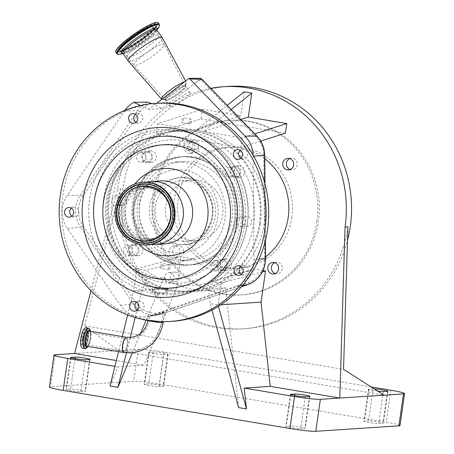<?xml version="1.0" encoding="UTF-8"?>
<svg xmlns="http://www.w3.org/2000/svg" width="454" height="454" viewBox="0 0 454 454"><rect width="100%" height="100%" fill="white"/><g stroke="black" fill="none" stroke-linecap="round" stroke-linejoin="round"><path stroke-width="0.34" stroke-dasharray="2.27 1.7" d="M150.325 316.018L158.35 314.463C162.186 313.129 163.69 312.488 162.861 312.534L149.996 316.086L153.27 315.638M83.695 344.291A6.277 1.975 -80.5 0 1 82.719 338.236A6.277 1.975 -80.5 0 1 85.778 331.914A6.277 1.975 -80.5 0 1 86.754 337.969A6.277 1.975 -80.5 0 1 83.695 344.291L124.055 351.073A6.277 1.975 -80.5 0 1 123.074 345.017A6.277 1.975 -80.5 0 1 125.985 338.69A6.277 1.975 -80.5 0 1 126.133 338.695A6.277 1.975 -80.5 0 1 127.109 344.751A6.277 1.975 -80.5 0 1 124.203 351.078A6.277 1.975 -80.5 0 1 124.055 351.073L131.371 351.441C148.095 349.137 158.23 339.433 161.772 322.323A6.277 0.443 -171.8 0 1 161.437 322.419A6.277 0.443 -171.8 0 1 154.508 321.721A6.277 0.443 -171.8 0 1 149.355 320.535A6.277 0.443 -171.8 0 1 149.689 320.445A6.277 0.443 -171.8 0 1 156.619 321.143A6.277 0.443 -171.8 0 1 161.772 322.323L163.185 312.545L162.861 312.534M87.003 337.952A7.048 2.213 -80.5 0 1 83.093 344.773A7.048 2.213 -80.5 0 1 82.469 338.253A7.048 2.213 -80.5 0 1 85.363 331.255A7.048 2.213 -80.5 0 1 87.003 337.952M87.003 337.821A8.825 2.775 -80.5 0 1 82.707 346.708A8.825 2.775 -80.5 0 1 81.328 338.19A8.825 2.775 -80.5 0 1 85.63 329.303A8.825 2.775 -80.5 0 1 87.003 337.821M85.874 327.867A10.283 3.235 -80.5 0 1 87.474 337.787A10.283 3.235 -80.5 0 1 82.463 348.144M164.331 312.029L153.957 315.11L148.503 316.2L153.895 315.547L158.809 314.395C163.508 312.761 165.352 311.972 164.331 312.029L164.728 312.04L163.338 321.682M253.122 155.217A28.233 26.729 86.3 0 1 253.15 156.187L254.036 259.472A28.233 26.729 86.3 0 1 235.722 286.383L150.416 315.626A28.233 26.729 86.3 0 1 145.887 316.727A28.233 26.729 86.3 0 1 120.435 305.304L67.408 228.561A28.233 26.729 86.3 0 1 67.186 195.492L124.561 110.872A28.233 26.729 86.3 0 1 124.895 110.384M150.666 103.041A25.316 23.966 -93.7 0 0 140.218 111.707L82.844 196.321A25.316 23.966 -93.7 0 0 83.042 225.978L136.069 302.716A25.316 23.966 -93.7 0 0 162.952 311.972L248.259 282.728A25.316 23.966 -93.7 0 0 264.676 258.598L263.791 155.319A25.316 23.966 -93.7 0 0 259.126 140.507A25.316 23.966 -93.7 0 0 256.538 137.352L201.769 80.659A2.134 2.02 -93.7 0 0 199.266 80.375A185.175 175.295 86.3 0 1 195.345 82.934L198.994 80.069A3.184 0.55 145.3 0 0 200.458 78.4M151.965 103.648L162.186 108.455L195.345 82.934M253.673 223.975A80.148 75.875 -93.7 0 0 173.405 131.388A80.148 75.875 -93.7 0 0 103.614 198.761A80.148 75.875 -93.7 0 0 183.881 291.343A80.148 75.875 -93.7 0 0 253.673 223.975M259.529 223.589A80.148 75.875 -93.7 0 0 179.262 131.007A80.148 75.875 -93.7 0 0 109.471 198.375A80.148 75.875 -93.7 0 0 189.738 290.957A80.148 75.875 -93.7 0 0 259.529 223.589M140.598 105.487L148.781 109.335L156.641 103.279A109.295 103.461 -93.7 0 0 141.222 105.782A109.295 103.461 -93.7 0 0 123.982 111.724A109.295 103.461 -93.7 0 0 67.016 245.915A109.295 103.461 -93.7 0 0 172.378 321.301M162.186 108.455L148.781 109.335M171.629 93.49A12.547 2.168 -34.7 0 1 186.009 86.135A12.547 2.168 -34.7 0 1 179.699 92.962A12.547 2.168 -34.7 0 1 165.398 100.43A12.547 2.168 -34.7 0 1 171.629 93.49M179.199 92.151A12.735 2.196 145.3 0 0 185.624 85.596A12.735 2.196 145.3 0 0 185.601 85.227A12.735 2.196 145.3 0 0 171.01 92.69A12.735 2.196 145.3 0 0 164.689 99.732A12.735 2.196 145.3 0 0 165.023 99.88A12.735 2.196 145.3 0 0 179.199 92.151M161.783 99.324A14.976 2.588 145.3 0 0 161.987 99.381A14.976 2.588 145.3 0 0 178.66 90.289A14.976 2.588 145.3 0 0 186.219 82.571A14.976 2.588 145.3 0 0 186.18 82.112A14.976 2.588 145.3 0 0 184.307 81.987M128.295 61.142A20.646 3.564 145.3 0 0 151.852 48.89A20.646 3.564 145.3 0 0 162.214 37.62M199.266 80.375A4.046 1.141 56.1 0 0 198.994 80.069M158.094 103.183A109.295 103.461 -93.7 0 0 156.63 103.291M136.041 122.296A4.858 4.597 -93.7 0 0 142.749 116.638A4.858 4.597 -93.7 0 0 135.519 114.312M71.976 216.149A4.858 4.597 -93.7 0 0 78.917 211.836A4.858 4.597 -93.7 0 0 71.454 208.165M137.153 310.122A4.858 4.597 -93.7 0 0 143.878 307.466A4.858 4.597 -93.7 0 0 136.631 302.137M241.5 274.352A4.858 4.597 -93.7 0 0 248.27 271.549A4.858 4.597 -93.7 0 0 240.978 266.367M240.813 158.264A4.858 4.597 -93.7 0 0 247.475 152.465A4.858 4.597 -93.7 0 0 240.291 150.285M115.781 52.272A25.867 4.466 145.3 0 0 145.354 36.984A25.867 4.466 145.3 0 0 158.287 22.791M146.585 182.253A31.576 29.89 -93.7 0 0 125.145 222.738A31.576 29.89 -93.7 0 0 150.654 244.411M172.526 205.339A25.787 24.408 -93.7 0 0 147.669 187.553A25.787 24.408 -93.7 0 0 126.184 221.229A25.787 24.408 -93.7 0 0 151.04 239.014A25.787 24.408 -93.7 0 0 172.526 205.339M143.351 182.281A31.332 29.658 -93.7 0 0 117.24 223.198A31.332 29.658 -93.7 0 0 147.448 244.808M143.163 37.126A19.068 3.292 145.3 0 0 152.697 26.661A19.068 3.292 145.3 0 0 130.9 37.932A19.068 3.292 145.3 0 0 121.366 48.396A19.068 3.292 145.3 0 0 143.163 37.126M136.819 46.461A19.068 3.292 145.3 0 0 127.273 56.915A19.068 3.292 145.3 0 0 127.279 56.92A19.068 3.292 145.3 0 0 149.077 45.655A19.068 3.292 145.3 0 0 158.616 35.191A19.068 3.292 145.3 0 0 158.611 35.185A19.068 3.292 145.3 0 0 136.819 46.461M143.135 55.189A18.291 3.161 145.3 0 0 134.032 65.285A18.291 3.161 145.3 0 0 134.043 65.302A18.291 3.161 145.3 0 0 154.899 54.423A18.291 3.161 145.3 0 0 164.093 44.458A18.291 3.161 145.3 0 0 164.081 44.441A18.291 3.161 145.3 0 0 143.135 55.189M166.402 100.351A12.144 2.1 -34.7 0 1 165.71 100.181A12.144 2.1 -34.7 0 1 165.682 100.147A12.144 2.1 -34.7 0 1 171.754 93.479A12.144 2.1 -34.7 0 1 184.92 86.095A12.144 2.1 -34.7 0 1 185.641 86.305A12.144 2.1 -34.7 0 1 185.663 86.345A12.144 2.1 -34.7 0 1 179.568 92.968A12.144 2.1 -34.7 0 1 166.402 100.351M170.948 106.906A12.144 2.1 -34.7 0 1 170.227 106.701A12.144 2.1 -34.7 0 1 177.633 99.034A12.144 2.1 -34.7 0 1 189.466 92.65A12.144 2.1 -34.7 0 1 190.186 92.86A12.144 2.1 -34.7 0 1 182.78 100.521A12.144 2.1 -34.7 0 1 170.948 106.906M260.29 223.72A80.96 76.641 -93.7 0 0 179.211 130.196A80.96 76.641 -93.7 0 0 108.716 198.25A80.96 76.641 -93.7 0 0 189.795 291.769A80.96 76.641 -93.7 0 0 260.29 223.72M262.48 271.798L221.268 283.001L221.098 284.181A80.96 76.641 -93.7 0 0 264.194 223.459A80.96 76.641 -93.7 0 0 234.599 146.483A80.96 76.641 -93.7 0 0 199.925 130.797A80.96 76.641 -93.7 0 0 183.115 129.94A80.96 76.641 -93.7 0 0 162.475 134.367A80.96 76.641 -93.7 0 0 112.62 197.995A80.96 76.641 -93.7 0 0 136.592 269.988L133.601 290.753L141.455 292.075L135.156 317.55M231.313 265.692A5.783 5.476 -93.7 0 0 225.519 259.013A5.783 5.476 -93.7 0 0 220.485 263.876A5.783 5.476 -93.7 0 0 226.279 270.556A5.783 5.476 -93.7 0 0 231.313 265.692M239.184 219.259A54.242 51.347 -93.7 0 0 184.863 156.602A54.242 51.347 -93.7 0 0 137.63 202.195A54.242 51.347 -93.7 0 0 191.951 264.852A54.242 51.347 -93.7 0 0 239.184 219.259M142.891 250.835A5.783 5.476 -93.7 0 0 137.097 244.156A5.783 5.476 -93.7 0 0 132.063 249.019A5.783 5.476 -93.7 0 0 137.851 255.698A5.783 5.476 -93.7 0 0 142.891 250.835M221.268 283.001L211.882 281.423A74.768 70.779 86.3 0 1 207.699 282.791A74.768 70.779 86.3 0 1 146.148 270.38L136.762 268.802L136.592 269.988A80.96 76.641 -93.7 0 0 147.113 278.603L141.455 292.075M156.284 133.323L157.674 123.698L202.291 109.346L200.906 118.971L156.284 133.323L240.79 147.522L242.175 137.897L254.739 133.856M244.751 172.435A5.783 5.476 -93.7 0 0 238.957 165.755A5.783 5.476 -93.7 0 0 233.923 170.619A5.783 5.476 -93.7 0 0 239.718 177.298A5.783 5.476 -93.7 0 0 244.751 172.435M156.329 157.578A5.783 5.476 -93.7 0 0 150.535 150.898A5.783 5.476 -93.7 0 0 145.501 155.762A5.783 5.476 -93.7 0 0 151.296 162.441A5.783 5.476 -93.7 0 0 156.329 157.578M128.159 249.274A5.783 5.476 -93.7 0 0 133.947 255.954A5.783 5.476 -93.7 0 0 138.986 251.096A5.783 5.476 -93.7 0 0 133.192 244.411A5.783 5.476 -93.7 0 0 128.159 249.274M216.581 264.132A5.783 5.476 -93.7 0 0 222.369 270.811A5.783 5.476 -93.7 0 0 227.409 265.953A5.783 5.476 -93.7 0 0 221.614 259.268A5.783 5.476 -93.7 0 0 216.581 264.132M141.597 156.017A5.783 5.476 -93.7 0 0 147.385 162.697A5.783 5.476 -93.7 0 0 152.425 157.833A5.783 5.476 -93.7 0 0 146.631 151.154A5.783 5.476 -93.7 0 0 141.597 156.017M230.019 170.874A5.783 5.476 -93.7 0 0 235.813 177.554A5.783 5.476 -93.7 0 0 240.847 172.69A5.783 5.476 -93.7 0 0 235.053 166.011A5.783 5.476 -93.7 0 0 230.019 170.874M133.726 202.45A54.242 51.347 -93.7 0 0 188.047 265.108A54.242 51.347 -93.7 0 0 235.28 219.515A54.242 51.347 -93.7 0 0 180.959 156.857A54.242 51.347 -93.7 0 0 133.726 202.45M235.24 219.509A54.202 51.308 -93.7 0 0 180.959 156.897A54.202 51.308 -93.7 0 0 133.76 202.456A54.202 51.308 -93.7 0 0 188.047 265.068A54.202 51.308 -93.7 0 0 235.24 219.509M236.545 219.424A54.202 51.308 -93.7 0 0 182.258 156.812A54.202 51.308 -93.7 0 0 135.065 202.371A54.202 51.308 -93.7 0 0 189.346 264.983A54.202 51.308 -93.7 0 0 236.545 219.424M232.034 218.663A49.384 46.751 -93.7 0 0 182.576 161.618A49.384 46.751 -93.7 0 0 139.571 203.131A49.384 46.751 -93.7 0 0 189.029 260.176A49.384 46.751 -93.7 0 0 232.034 218.663M224.872 219.134A49.384 46.751 86.3 0 1 181.872 260.647A49.384 46.751 86.3 0 1 132.415 203.596A49.384 46.751 86.3 0 1 175.414 162.089A49.384 46.751 86.3 0 1 224.872 219.134M158.23 230.746A33.596 31.803 86.3 0 1 154.984 196.696A33.596 31.803 86.3 0 1 181.657 177.503A33.596 31.803 86.3 0 1 209.47 191.304A33.596 31.803 86.3 0 1 212.722 225.354A33.596 31.803 86.3 0 1 186.049 244.553A33.596 31.803 86.3 0 1 158.23 230.746M160.699 228.844A30.361 28.738 86.3 0 1 157.765 198.075A30.361 28.738 86.3 0 1 181.867 180.732A30.361 28.738 86.3 0 1 207.001 193.205A30.361 28.738 86.3 0 1 209.935 223.975A30.361 28.738 86.3 0 1 185.834 241.318A30.361 28.738 86.3 0 1 160.699 228.844M171.113 228.163A30.361 28.738 86.3 0 1 168.179 197.394A30.361 28.738 86.3 0 1 192.28 180.051A30.361 28.738 86.3 0 1 217.415 192.524A30.361 28.738 86.3 0 1 220.349 223.294A30.361 28.738 86.3 0 1 196.247 240.637A30.361 28.738 86.3 0 1 171.113 228.163M239.139 168.933A4.858 4.597 86.3 0 1 235.751 176.629A4.858 4.597 86.3 0 1 231.256 169.711A4.858 4.597 86.3 0 1 239.139 168.933M225.871 175.017A4.858 4.597 86.3 0 1 229.259 167.316A4.858 4.597 86.3 0 1 233.748 174.24A4.858 4.597 86.3 0 1 225.871 175.017M144.281 152.992A4.858 4.597 86.3 0 1 151.33 155.285A4.858 4.597 86.3 0 1 147.329 161.772A4.858 4.597 86.3 0 1 144.281 152.992M143.878 161.238A4.858 4.597 86.3 0 1 136.836 158.951A4.858 4.597 86.3 0 1 140.836 152.459A4.858 4.597 86.3 0 1 143.878 161.238M224.719 268.972A4.858 4.597 86.3 0 1 217.676 266.68A4.858 4.597 86.3 0 1 221.677 260.193A4.858 4.597 86.3 0 1 224.719 268.972M213.408 261.493A4.858 4.597 86.3 0 1 220.457 263.785A4.858 4.597 86.3 0 1 216.456 270.272A4.858 4.597 86.3 0 1 213.408 261.493M129.867 253.037A4.858 4.597 86.3 0 1 133.255 245.336A4.858 4.597 86.3 0 1 137.744 252.254A4.858 4.597 86.3 0 1 129.867 253.037M131.416 247.714A4.858 4.597 86.3 0 1 128.028 255.415A4.858 4.597 86.3 0 1 123.539 248.497A4.858 4.597 86.3 0 1 131.416 247.714M160.847 266.016A2.571 0.806 -80.5 0 1 162.095 263.428A2.571 0.806 -80.5 0 1 162.498 265.908A2.571 0.806 -80.5 0 1 161.244 268.496A2.571 0.806 -80.5 0 1 160.847 266.016M136.762 268.802L181.05 256.765L176.555 287.938L133.601 290.753L127.614 314.968M170.08 267.185A2.571 0.806 -80.5 0 1 168.826 269.772A2.571 0.806 -80.5 0 1 168.423 267.293A2.571 0.806 -80.5 0 1 169.677 264.699A2.571 0.806 -80.5 0 1 170.08 267.185M238.617 407.601L225.57 287.836A80.96 76.641 86.3 0 1 210.622 290.401A80.96 76.641 86.3 0 1 164.036 277.496L147.113 278.603M225.57 287.836L208.653 288.943A80.96 76.641 -93.7 0 0 221.098 284.181L218.102 304.952L220.916 304.77M260.738 141.103L240.79 147.522M200.906 118.971L285.407 133.17M263.087 270.55L253.911 269.006A65.427 61.937 86.3 0 1 248.242 270.976A65.427 61.937 86.3 0 1 192.689 258.723L146.148 270.38M211.882 281.423L253.911 269.006M192.689 258.723L181.05 256.765M157.674 123.698L242.175 137.897M130.23 337.481L126.428 352.843M164.036 277.496L146.114 320.155M140.49 333.542L132.398 352.82M110.05 385.996L118.08 366.883L144.117 365.175L116.355 360.51M114.913 366.35L118.08 366.883M212.007 310.071L210.247 303.635L218.102 304.952L218.482 306.342M208.653 288.943L210.247 303.635M210.747 88.32A121.439 114.958 -93.7 0 0 117.682 188.813L90.987 290.719M176.555 287.938L144.117 365.175M264.744 158.741A60.717 57.476 -93.7 0 0 227.397 147.323A60.717 57.476 -93.7 0 0 174.523 198.364A60.717 57.476 -93.7 0 0 235.331 268.501A60.717 57.476 -93.7 0 0 265.584 256.947M169.109 250.756A5.783 5.476 -93.7 0 0 174.898 257.435A5.783 5.476 -93.7 0 0 179.937 252.572A5.783 5.476 -93.7 0 0 174.143 245.892A5.783 5.476 -93.7 0 0 169.109 250.756M184.108 146.67A5.783 5.476 -93.7 0 0 189.897 153.35A5.783 5.476 -93.7 0 0 194.936 148.492A5.783 5.476 -93.7 0 0 189.142 141.813A5.783 5.476 -93.7 0 0 184.108 146.67M244.212 91.827L240.756 115.804L196.134 130.156L227.221 105.373M202.291 109.346L240.756 115.804M198.58 148.254A5.783 5.476 86.3 0 1 193.54 153.112A5.783 5.476 86.3 0 1 187.752 146.432A5.783 5.476 86.3 0 1 192.785 141.574A5.783 5.476 86.3 0 1 198.58 148.254M289.669 158.605A5.783 5.476 86.3 0 1 291.474 158.151A5.783 5.476 86.3 0 1 297.262 164.836A5.783 5.476 86.3 0 1 292.228 169.694A5.783 5.476 86.3 0 1 290.384 169.484M183.581 252.333A5.783 5.476 86.3 0 1 178.541 257.197A5.783 5.476 86.3 0 1 172.753 250.517A5.783 5.476 86.3 0 1 177.786 245.654A5.783 5.476 86.3 0 1 183.581 252.333M291.848 217.228A60.717 57.476 86.3 0 1 238.974 268.263A60.717 57.476 86.3 0 1 178.167 198.126A60.717 57.476 86.3 0 1 231.041 147.085A60.717 57.476 86.3 0 1 291.848 217.228M274.67 262.684A5.783 5.476 86.3 0 1 276.475 262.236A5.783 5.476 86.3 0 1 282.263 268.916A5.783 5.476 86.3 0 1 277.229 273.779A5.783 5.476 86.3 0 1 275.385 273.569M228.634 86.396A121.439 114.958 -93.7 0 0 122.886 188.472A121.439 114.958 -93.7 0 0 244.507 328.747A121.439 114.958 -93.7 0 0 347.492 240.404M347.906 226.83A121.439 114.958 86.3 0 1 242.164 328.9A121.439 114.958 86.3 0 1 120.548 188.626L117.682 188.813M122.274 336.567L118.551 351.623M181.844 120.299A2.571 0.806 -80.5 0 1 183.098 117.711A2.571 0.806 -80.5 0 1 183.495 120.191A2.571 0.806 -80.5 0 1 182.241 122.784A2.571 0.806 -80.5 0 1 181.844 120.299M191.077 121.468A2.571 0.806 -80.5 0 1 189.823 124.055A2.571 0.806 -80.5 0 1 189.42 121.576A2.571 0.806 -80.5 0 1 190.674 118.988A2.571 0.806 -80.5 0 1 191.077 121.468M240.858 119.487L203.715 131.433L231.217 109.505M399.98 425.557A20.561 1.447 8.2 0 0 386.235 422.192L159.479 384.09A20.561 1.447 8.2 0 0 133.618 381.286L50.519 386.729A20.561 1.447 8.2 0 0 49.412 387.035M368.523 420.852L364.358 421.125A7.69 0.539 8.2 0 0 363.943 421.238A7.69 0.539 8.2 0 0 370.265 422.691A7.69 0.539 8.2 0 0 378.755 423.548L382.921 423.276A7.69 0.539 8.2 0 0 383.335 423.162A7.69 0.539 8.2 0 0 377.013 421.709A7.69 0.539 8.2 0 0 368.523 420.852L373.131 388.879L368.966 389.152A7.69 0.539 8.2 0 0 368.552 389.265A7.69 0.539 8.2 0 0 377.722 391.121M80.869 391.734L85.034 391.462A7.69 0.539 8.2 0 0 85.448 391.348A7.69 0.539 8.2 0 0 79.127 389.895A7.69 0.539 8.2 0 0 70.637 389.044L66.471 389.316A7.69 0.539 8.2 0 0 66.057 389.424A7.69 0.539 8.2 0 0 72.379 390.877A7.69 0.539 8.2 0 0 80.869 391.734L85.477 359.761M290.418 425.971L286.253 426.244A7.69 0.539 8.2 0 0 285.844 426.357A7.69 0.539 8.2 0 0 292.16 427.804A7.69 0.539 8.2 0 0 300.656 428.661L304.821 428.389A7.69 0.539 8.2 0 0 305.23 428.275A7.69 0.539 8.2 0 0 298.914 426.828A7.69 0.539 8.2 0 0 290.418 425.971L294.811 395.508M158.974 386.615L163.139 386.343A7.69 0.539 8.2 0 0 163.553 386.235A7.69 0.539 8.2 0 0 157.232 384.782A7.69 0.539 8.2 0 0 148.736 383.925L144.571 384.197A7.69 0.539 8.2 0 0 144.162 384.311A7.69 0.539 8.2 0 0 150.484 385.764A7.69 0.539 8.2 0 0 158.974 386.615L163.582 354.642L167.747 354.37A7.69 0.539 8.2 0 0 168.156 354.262A7.69 0.539 8.2 0 0 161.84 352.809A7.69 0.539 8.2 0 0 153.344 351.952L149.179 352.225A7.69 0.539 8.2 0 0 148.77 352.338A7.69 0.539 8.2 0 0 155.086 353.791A7.69 0.539 8.2 0 0 163.582 354.642M120.548 188.626L84.597 325.853L118.806 350.584L74.547 353.484M371.088 386.899L164.087 352.117A20.561 1.447 8.2 0 0 138.226 349.313L118.806 350.584L384.061 395.156M374.215 388.891A7.69 0.539 8.2 0 0 373.131 388.879M84.597 325.853L343.542 369.363M154.718 193.818A87.435 82.77 86.3 0 1 230.853 120.327A87.435 82.77 86.3 0 1 318.419 221.325A87.435 82.77 86.3 0 1 242.283 294.822A87.435 82.77 86.3 0 1 154.718 193.818M316.858 221.427A87.435 82.77 86.3 0 1 240.722 294.924A87.435 82.77 86.3 0 1 153.157 193.92A87.435 82.77 86.3 0 1 229.293 120.429A87.435 82.77 86.3 0 1 316.858 221.427M231.455 191.06A67.601 63.991 -93.7 0 0 150.541 147.59A67.601 63.991 -93.7 0 0 109.953 232.715A67.601 63.991 -93.7 0 0 190.862 276.185A67.601 63.991 -93.7 0 0 231.455 191.06M92.656 237.635A82.793 78.372 86.3 0 1 109.573 155.416A82.793 78.372 86.3 0 1 186.061 131.966A82.793 78.372 86.3 0 1 230.195 163.531A82.793 78.372 86.3 0 1 241.466 186.617A82.793 78.372 86.3 0 1 196.355 289.124A82.793 78.372 86.3 0 1 103.926 260.715A82.793 78.372 86.3 0 1 92.656 237.635M186.061 131.966L189.551 132.914C207.609 138.033 222.193 148.447 233.316 164.166C263.428 204.561 245.733 270.357 199.692 287.728A81.555 77.208 86.3 0 0 233.027 164.007A81.555 77.208 86.3 0 0 189.551 132.914A81.555 77.208 86.3 0 0 106.684 165.994A81.555 77.208 86.3 0 0 108.642 259.745A81.555 77.208 86.3 0 0 152.203 290.866L152.669 287.314A7.729 0.545 -171.8 0 1 153.083 287.2A7.729 0.545 -171.8 0 1 156.522 287.399L152.203 290.866C150.575 292.45 162.521 294.459 166.357 293.244L167.083 292.915L167.645 291.78L167.395 289.226L165.273 288.858A6.277 0.443 -171.8 0 1 166.527 289.312A6.277 0.443 -171.8 0 1 166.192 289.408A6.277 0.443 -171.8 0 1 159.269 288.704A6.277 0.443 -171.8 0 1 154.11 287.524A6.277 0.443 -171.8 0 1 154.445 287.433A6.277 0.443 -171.8 0 1 158.718 287.757L153.566 291.298L154.11 287.524M164.938 293.131A81.555 77.208 86.3 0 1 153.588 291.224C155.285 292.881 159.07 293.517 164.938 293.131L165.704 292.807L166.153 291.95L165.273 288.858M158.718 287.757L156.522 287.399M167.395 289.226A7.729 0.545 -171.8 0 1 167.974 289.521A7.729 0.545 -171.8 0 1 167.56 289.635A7.729 0.545 -171.8 0 1 159.019 288.772A7.729 0.545 -171.8 0 1 152.669 287.314M193.313 149.837A4.858 4.597 86.3 0 1 193.688 140.19A4.858 4.597 86.3 0 1 198.602 145.274A4.858 4.597 86.3 0 1 193.313 149.837M187.457 150.217A4.858 4.597 86.3 0 1 187.831 140.575A4.858 4.597 86.3 0 1 192.74 145.655A4.858 4.597 86.3 0 1 187.457 150.217M242.481 220.723A4.858 4.597 86.3 0 1 246.709 216.643A4.858 4.597 86.3 0 1 251.573 222.25A4.858 4.597 86.3 0 1 247.345 226.336A4.858 4.597 86.3 0 1 242.481 220.723M236.619 221.109A4.858 4.597 86.3 0 1 240.853 217.023A4.858 4.597 86.3 0 1 245.716 222.636A4.858 4.597 86.3 0 1 241.488 226.722A4.858 4.597 86.3 0 1 236.619 221.109M175.692 272.133A4.858 4.597 86.3 0 1 175.318 281.775A4.858 4.597 86.3 0 1 170.403 276.696A4.858 4.597 86.3 0 1 175.692 272.133M169.83 272.514A4.858 4.597 86.3 0 1 169.461 282.155A4.858 4.597 86.3 0 1 164.547 277.076A4.858 4.597 86.3 0 1 169.83 272.514M126.524 201.241A4.858 4.597 86.3 0 1 122.296 205.327A4.858 4.597 86.3 0 1 117.427 199.715A4.858 4.597 86.3 0 1 121.661 195.629A4.858 4.597 86.3 0 1 126.524 201.241M120.668 201.627A4.858 4.597 86.3 0 1 116.44 205.707A4.858 4.597 86.3 0 1 111.57 200.095A4.858 4.597 86.3 0 1 115.804 196.014A4.858 4.597 86.3 0 1 120.668 201.627M83.082 338.4A7.644 2.406 -80.5 0 1 86.22 330.807A7.644 2.406 -80.5 0 1 87.997 338.077A7.644 2.406 -80.5 0 1 83.757 345.477A7.644 2.406 -80.5 0 1 83.082 338.4M82.356 338.366A8.825 2.775 -80.5 0 1 86.652 329.473A8.825 2.775 -80.5 0 1 88.031 337.992A8.825 2.775 -80.5 0 1 83.729 346.879A8.825 2.775 -80.5 0 1 82.356 338.366M89.307 328.753A10.283 3.235 -80.5 0 1 90.187 338.247A10.283 3.235 -80.5 0 1 85.999 348.428M89.807 331.114A8.263 2.599 -80.5 0 1 90.522 335.602L90.312 331.199A10.226 3.218 -80.5 0 1 90.539 334.785A10.226 3.218 -80.5 0 1 90.244 338.258A10.226 3.218 -80.5 0 1 89.137 343.133A10.226 3.218 -80.5 0 1 87.747 346.447L89.387 342.35A8.263 2.599 -80.5 0 1 87.247 346.362M90.522 335.602A8.263 2.599 -80.5 0 1 90.278 338.412A8.263 2.599 -80.5 0 1 89.387 342.35C86.22 349.296 87.367 345.154 87.055 346.328A7.729 2.429 -80.5 0 0 90.823 338.542A7.729 2.429 -80.5 0 0 89.614 331.079C89.529 332.3 89.796 328.004 90.522 335.602M126.377 337.26A7.729 2.429 -80.5 0 1 127.58 344.722A7.729 2.429 -80.5 0 1 123.993 352.514M148.123 320.49A7.729 0.545 -171.8 0 1 147.913 320.325A7.729 0.545 -171.8 0 1 148.327 320.212A7.729 0.545 -171.8 0 1 156.863 321.074A7.729 0.545 -171.8 0 1 163.213 322.533M83.042 225.978A4.046 0.698 -34.6 0 1 80.506 227.165L133.538 303.908A27.229 25.776 -93.7 0 0 158.083 314.928A27.229 25.776 -93.7 0 0 162.447 313.862L158.809 314.395M162.952 311.972A4.046 1.266 71.1 0 1 162.521 313.845A4.046 1.266 71.1 0 1 162.447 313.862L241.397 286.797M242.629 285.367L235.722 286.383M153.957 315.11L150.416 315.626M247.827 284.601A4.046 1.266 71.1 0 0 248.259 282.728M264.716 155.359L263.791 155.319M122.921 53.402A20.646 3.564 145.3 0 0 146.523 41.2A20.646 3.564 145.3 0 0 156.846 29.873L155.699 31.383A21.497 3.711 145.3 0 0 156.766 29.709M201.769 80.659A4.046 0.868 136 0 0 202.166 79.439M256.936 136.132A4.046 0.868 -44 0 1 256.538 137.352M265.601 258.644L264.676 258.598M265.267 241.006L264.773 183.081M120.435 305.304L133.538 303.908A4.046 0.698 145.4 0 0 136.069 302.716M82.844 196.321A4.046 0.829 34.1 0 0 80.296 195.271A27.229 25.776 -93.7 0 0 80.506 227.165L67.408 228.561M140.218 111.707A4.046 0.829 34.1 0 0 137.67 110.651L80.296 195.271L67.186 195.492M147.351 102.059A27.229 25.776 -93.7 0 0 137.67 110.651L124.561 110.872M253.667 156.153L253.15 156.187M259.035 259.12L254.036 259.472M122.796 53.271A21.497 3.711 145.3 0 0 124.737 52.857A21.497 3.711 145.3 0 0 146.109 40.196A21.497 3.711 145.3 0 0 155.699 31.383L156.743 29.589M121.28 53.935A25.441 4.392 145.3 0 0 146.574 38.953A25.441 4.392 145.3 0 0 157.918 28.523M116.797 53.737A25.867 4.466 145.3 0 0 146.37 38.454A25.867 4.466 145.3 0 0 159.303 24.255M134.844 183.961A43.715 41.382 -93.7 0 0 127.381 225.621A43.715 41.382 -93.7 0 0 138.788 244.252M134.39 222.137A31.576 29.89 -93.7 0 0 164.825 243.912L147.153 238.923L141.495 233.833L135.065 222.244C128.408 203.148 142.738 181.214 160.699 180.902A31.576 29.89 -93.7 0 0 134.39 222.137M169.512 205.537A25.787 24.408 -93.7 0 0 144.656 187.752A25.787 24.408 -93.7 0 0 123.165 221.427A25.787 24.408 -93.7 0 0 148.027 239.213A25.787 24.408 -93.7 0 0 169.512 205.537M144.894 37.012A24.448 4.222 145.3 0 0 155.677 23.182A24.448 4.222 145.3 0 0 129.169 38.045A24.448 4.222 145.3 0 0 118.392 51.881A24.448 4.222 145.3 0 0 144.894 37.012M144.928 37.353A23.852 4.12 145.3 0 0 156.976 24.544A23.852 4.12 145.3 0 0 129.589 38.357A23.852 4.12 145.3 0 0 117.881 51.654A23.852 4.12 145.3 0 0 144.928 37.353M122.007 221.717A26.638 25.214 -93.7 0 0 153.889 238.844A26.638 25.214 -93.7 0 0 169.887 205.304A26.638 25.214 -93.7 0 0 138.005 188.172A26.638 25.214 -93.7 0 0 122.007 221.717M129.793 38.59A23.727 4.097 145.3 0 0 118.148 51.824A23.727 4.097 145.3 0 0 145.053 37.591A23.727 4.097 145.3 0 0 157.039 24.851A23.727 4.097 145.3 0 0 129.793 38.59M130.372 38.556A21.934 3.785 145.3 0 0 119.294 50.332A21.934 3.785 145.3 0 0 144.474 37.631A21.934 3.785 145.3 0 0 155.24 25.401A21.934 3.785 145.3 0 0 130.372 38.556M144.27 37.393A21.809 3.768 145.3 0 0 154.979 25.231A21.809 3.768 145.3 0 0 130.247 38.312A21.809 3.768 145.3 0 0 119.226 50.025A21.809 3.768 145.3 0 0 144.27 37.393M143.856 37.08A21.213 3.66 145.3 0 0 153.208 25.078A21.213 3.66 145.3 0 0 130.213 37.977A21.213 3.66 145.3 0 0 120.86 49.98A21.213 3.66 145.3 0 0 143.856 37.08M158.35 314.463L154.417 315.042M146.852 235.836A41.694 39.47 86.3 0 1 155.24 177.622A41.694 39.47 86.3 0 1 210.435 186.895A41.694 39.47 86.3 0 1 202.047 245.115A41.694 39.47 86.3 0 1 146.852 235.836M206.865 191.474A33.596 31.803 86.3 0 1 210.117 225.524A33.596 31.803 86.3 0 1 183.444 244.723A33.596 31.803 86.3 0 1 155.626 230.916A33.596 31.803 86.3 0 1 152.379 196.866A33.596 31.803 86.3 0 1 179.052 177.673A33.596 31.803 86.3 0 1 206.865 191.474M55.127 354.756L50.519 386.729M75.023 358.581L70.637 389.044M89.642 359.489L85.034 391.462M71.028 357.678L66.471 389.316M138.226 349.313L133.618 381.286M368.966 389.152L364.358 421.125M383.363 391.575L378.755 423.548M387.529 391.303L382.921 423.276M164.087 352.117L159.479 384.09M390.843 390.219L386.235 422.192M290.815 394.605L286.253 426.244M305.264 396.688L300.656 428.661M309.429 396.416L304.821 428.389M167.747 354.37L163.139 386.343M153.344 351.952L148.736 383.925M149.179 352.225L144.571 384.197M196.355 289.124L199.692 287.728A81.555 77.208 86.3 0 1 166.357 293.244M118.806 253.894A71.897 68.06 -93.7 0 0 213.993 269.886A71.897 68.06 -93.7 0 0 228.458 169.495A71.897 68.06 -93.7 0 0 133.272 153.503A71.897 68.06 -93.7 0 0 118.806 253.894M85.778 331.914L126.133 338.695L130.548 338.922C140.751 337.594 147.017 331.465 149.355 320.535L149.996 316.086M85.363 331.255L86.22 330.807C85.119 331.363 84.115 333.906 83.201 338.446C82.94 343.167 83.122 345.511 83.757 345.477L83.093 344.773M85.63 329.303L86.652 329.473C87.815 330.569 89.12 329.366 88.462 338.099C87.503 343.763 85.925 346.691 83.729 346.879L82.707 346.708M148.503 316.2L147.891 320.456M153.895 315.547L162.521 313.845L241.386 286.809M179.262 131.007L173.405 131.388M189.738 290.957L183.881 291.343M186.009 86.135L185.601 85.227M185.624 85.596L186.219 82.571M186.18 82.112L185.584 81.005M265.442 240.297L264.96 183.791M165.398 100.43L164.689 99.732M149.951 316.126L145.887 316.727M165.023 99.88L161.987 99.381M138.703 122.983L133.493 123.323M74.638 216.83L69.428 217.171M139.179 301.115L133.97 301.456M243.526 265.34L238.322 265.681M243.475 158.951L238.265 159.292M242.839 149.258L237.629 149.599M244.161 275.033L238.952 275.374M139.815 310.808L134.605 311.149M74.002 207.137L68.792 207.478M138.067 113.284L132.857 113.625M122.932 53.419L124.737 52.857L122.688 53.209M147.669 187.553L144.656 187.752C156.67 187.74 164.927 193.665 169.438 205.526C174.807 220.809 163.309 238.804 148.027 239.213L151.04 239.014M156.976 24.544C157.175 26.139 153.134 30.299 144.866 37.024C133.828 45.939 118.426 53.311 117.881 51.654L118.148 51.824C121.139 53.844 134.9 45.996 145.149 38.079C157.68 27.904 156.897 26.661 157.039 24.851L156.976 24.544M119.294 50.332L119.294 50.337C119.385 50.615 117.944 48.975 130.468 39.044C143.634 28.375 157.992 23.585 155.245 25.401L154.979 25.231C152.425 23.477 139.492 30.73 130.179 37.988C118.551 47.409 119.379 48.555 119.226 50.025L119.294 50.332M121.366 48.396L127.279 56.92M127.273 56.915L134.043 65.302L165.71 100.181M170.227 106.701L165.682 100.147M152.697 26.661L158.616 35.191L164.093 44.458M185.663 86.345L164.081 44.441M190.186 92.86L185.641 86.305M183.115 129.94L179.211 130.196M137.851 255.698L133.947 255.954M226.279 270.556L222.369 270.811M151.296 162.441L147.385 162.697M239.718 177.298L235.813 177.554M191.951 264.852L188.047 265.108M182.258 156.812L180.959 156.897M189.346 264.983L188.047 265.068M189.029 260.176L181.872 260.647M182.576 161.618L175.414 162.089M181.657 177.503L179.052 177.673C190.215 177.247 199.329 181.804 206.388 191.338C221.717 211.388 206.973 244.575 183.444 244.723L186.049 244.553M181.867 180.732L192.28 180.051M185.834 241.318L196.247 240.637M229.259 167.316L235.115 166.936M229.894 177.015L235.751 176.629M141.472 162.157L147.329 161.772M140.836 152.459L146.693 152.079M215.82 260.579L221.677 260.193M216.456 270.272L222.312 269.886M128.028 255.415L133.89 255.029M127.398 245.722L133.255 245.336M184.863 156.602L180.959 156.857M238.957 165.755L235.053 166.011M150.535 150.898L146.631 151.154M225.519 259.013L221.614 259.268M137.097 244.156L133.192 244.411M168.826 269.772L161.244 268.496M210.622 290.401L189.795 291.769M248.242 270.976L207.699 282.791M169.677 264.699L162.095 263.428M189.897 153.35L193.54 153.112M288.585 169.932L292.228 169.694M174.898 257.435L178.541 257.197M235.331 268.501L238.974 268.263M273.586 274.017L277.229 273.779M189.823 124.055L182.241 122.784M242.164 328.9L244.507 328.747M272.831 262.474L276.475 262.236M227.397 147.323L231.041 147.085M174.143 245.892L177.786 245.654M287.825 158.389L291.474 158.151M189.142 141.813L192.785 141.574M190.674 118.988L183.098 117.711M90.057 359.375L85.448 391.348M70.665 357.451L66.057 389.424M368.552 389.265L363.943 421.238M387.943 391.189L383.335 423.162M290.447 394.384L285.844 426.357M309.838 396.302L305.23 428.275M168.156 354.262L163.553 386.235M148.77 352.338L144.162 384.311M240.722 294.924L242.283 294.822M229.293 120.429L230.853 120.327M166.153 291.95L166.527 289.312M167.645 291.78L167.974 289.521M187.831 140.575L193.688 140.19M188.467 150.268L194.323 149.888M240.853 217.023L246.709 216.643M241.488 226.722L247.345 226.336M169.461 282.155L175.318 281.775M168.826 272.462L174.682 272.082M116.44 205.707L122.296 205.327M115.804 196.014L121.661 195.629"/><path stroke-width="0.68" d="M85.999 348.428A10.283 3.235 -80.5 0 1 85.176 348.604L82.463 348.144A10.283 3.235 -80.5 0 1 80.863 338.224A10.283 3.235 -80.5 0 1 85.874 327.867L88.587 328.321A10.283 3.235 -80.5 0 1 89.307 328.753M124.895 110.384A28.233 26.729 86.3 0 1 133.89 102.337L147.351 102.059L151.965 103.648M133.89 102.337L140.598 105.487M156.641 103.279L189.057 78.332L200.316 78.355A4.046 3.836 92.2 0 1 201.962 79.371L189.744 78.9L245.058 136.155A28.233 26.729 86.3 0 1 253.122 155.217A109.295 103.461 -93.7 0 0 158.094 103.183L155.489 103.359A109.295 103.461 -93.7 0 0 64.411 246.085A109.295 103.461 -93.7 0 0 169.779 321.477A109.295 103.461 -93.7 0 0 260.851 178.745A109.295 103.461 -93.7 0 0 155.489 103.359M184.307 81.987A14.976 2.588 145.3 0 0 169.03 90.919A14.976 2.588 145.3 0 0 161.567 99.182A14.976 2.588 145.3 0 0 161.783 99.324M185.584 81.005L162.214 37.62A20.646 3.564 145.3 0 0 162.174 37.557A20.646 3.564 145.3 0 0 138.572 49.758A20.646 3.564 145.3 0 0 128.249 61.091A20.646 3.564 145.3 0 0 128.295 61.142L161.567 99.182M169.779 321.477L172.378 321.301A109.295 103.461 -93.7 0 0 263.456 178.575A109.295 103.461 -93.7 0 0 253.122 155.217M189.744 78.9L189.057 78.332M240.677 158.378A4.858 4.597 -93.7 0 0 237.629 149.599A4.858 4.597 -93.7 0 0 233.634 156.085A4.858 4.597 -93.7 0 0 240.677 158.378M235.955 274.454A4.858 4.597 -93.7 0 0 243.06 271.889A4.858 4.597 -93.7 0 0 238.322 265.681A4.858 4.597 -93.7 0 0 235.955 274.454M129.906 304.799A4.858 4.597 -93.7 0 0 134.605 311.149A4.858 4.597 -93.7 0 0 138.674 307.806A4.858 4.597 -93.7 0 0 133.97 301.456A4.858 4.597 -93.7 0 0 129.906 304.799M69.082 207.472A4.858 4.597 -93.7 0 0 64.519 212.472A4.858 4.597 -93.7 0 0 69.428 217.171A4.858 4.597 -93.7 0 0 73.707 212.177A4.858 4.597 -93.7 0 0 69.082 207.472M137.545 116.979A4.858 4.597 -93.7 0 0 132.857 113.625A4.858 4.597 -93.7 0 0 128.811 119.97A4.858 4.597 -93.7 0 0 133.493 123.323A4.858 4.597 -93.7 0 0 137.545 116.979M239.025 186.225A85.006 80.472 -93.7 0 0 137.284 131.564A85.006 80.472 -93.7 0 0 86.237 238.605A85.006 80.472 -93.7 0 0 187.984 293.267A85.006 80.472 -93.7 0 0 239.025 186.225M135.519 114.312A4.858 4.597 -93.7 0 0 136.041 122.296M136.631 302.137A4.858 4.597 -93.7 0 0 137.153 310.122M240.978 266.367A4.858 4.597 -93.7 0 0 241.5 274.352M240.291 150.285A4.858 4.597 -93.7 0 0 240.813 158.264M71.454 208.165A4.858 4.597 -93.7 0 0 71.976 216.149M116.797 53.737A25.867 4.466 145.3 0 1 129.731 39.543A25.867 4.466 145.3 0 1 159.303 24.255L158.287 22.791A25.867 4.466 145.3 0 0 128.715 38.074A25.867 4.466 145.3 0 0 115.781 52.272L116.797 53.737L118.988 54.435L121.28 53.935A25.441 4.392 145.3 0 1 130.213 40.026A25.441 4.392 145.3 0 1 153.163 25.912A25.441 4.392 145.3 0 1 157.918 28.523L156.857 29.89A20.646 3.564 145.3 0 0 133.243 42.069A20.646 3.564 145.3 0 0 122.921 53.402L128.249 61.091M150.654 244.411A31.576 29.89 -93.7 0 0 155.586 244.519A31.576 29.89 -93.7 0 0 181.895 203.284A31.576 29.89 -93.7 0 0 151.46 181.504A31.576 29.89 -93.7 0 0 146.585 182.253M146.716 244.854L147.448 244.808A31.332 29.658 -93.7 0 0 173.553 203.891A31.332 29.658 -93.7 0 0 143.351 182.281L142.624 182.326A31.332 29.658 -93.7 0 0 116.513 223.243A31.332 29.658 -93.7 0 0 146.716 244.854A31.332 29.658 -93.7 0 0 172.826 203.937A31.332 29.658 -93.7 0 0 142.624 182.326M171.419 204.425A29.765 28.176 -93.7 0 0 135.791 185.283A29.765 28.176 -93.7 0 0 117.921 222.761A29.765 28.176 -93.7 0 0 153.548 241.903A29.765 28.176 -93.7 0 0 171.419 204.425M169.285 205.151A27.393 25.929 -93.7 0 0 136.501 187.536A27.393 25.929 -93.7 0 0 120.055 222.029A27.393 25.929 -93.7 0 0 152.839 239.644A27.393 25.929 -93.7 0 0 169.285 205.151M227.221 105.373L244.212 91.827L251.788 93.098L248.332 117.081L286.797 123.545L285.407 133.17L260.738 141.103M262.48 271.798L265.55 270.964L261.061 302.137L270.232 386.365L339.802 398.056L345.046 227.017A121.439 114.958 -93.7 0 0 223.425 86.737A121.439 114.958 -93.7 0 0 210.747 88.32M220.916 304.77L261.061 302.137M265.55 270.964L263.087 270.55M135.156 317.55L130.23 337.481M126.428 352.843L117.904 387.319L132.398 352.82M146.114 320.155L140.49 333.542M118.551 351.623L110.05 385.996L117.904 387.319M90.987 290.719L74.547 353.484L55.127 354.756A20.561 1.447 8.2 0 0 54.02 355.062A20.561 1.447 8.2 0 0 67.765 358.427L114.913 366.35M54.02 355.062L49.412 387.035A20.561 1.447 8.2 0 0 63.157 390.4L289.913 428.497A20.561 1.447 8.2 0 0 315.774 431.3L398.873 425.858A20.561 1.447 8.2 0 0 399.98 425.557L404.588 393.584A20.561 1.447 8.2 0 0 390.843 390.219L371.088 386.899M270.232 386.365L244.201 388.074L294.521 396.524A20.561 1.447 8.2 0 0 320.382 399.327L403.481 393.885A20.561 1.447 8.2 0 0 404.588 393.584M244.201 388.074L246.471 408.918L218.482 306.342M212.007 310.071L238.617 407.601L246.471 408.918M74.547 353.484L116.355 360.51M267.792 267.338A5.783 5.476 -93.7 0 0 273.586 274.017A5.783 5.476 -93.7 0 0 278.62 269.154A5.783 5.476 -93.7 0 0 272.831 262.474A5.783 5.476 -93.7 0 0 267.792 267.338M265.584 256.947A60.717 57.476 -93.7 0 0 288.205 217.466A60.717 57.476 -93.7 0 0 264.744 158.741M282.791 163.253A5.783 5.476 -93.7 0 0 288.585 169.932A5.783 5.476 -93.7 0 0 293.619 165.074A5.783 5.476 -93.7 0 0 287.825 158.389A5.783 5.476 -93.7 0 0 282.791 163.253M290.384 169.484A5.783 5.476 86.3 0 1 286.434 163.014A5.783 5.476 86.3 0 1 289.669 158.605M275.385 273.569A5.783 5.476 86.3 0 1 271.435 267.1A5.783 5.476 86.3 0 1 274.67 262.684M384.061 395.156L343.542 369.363L347.906 226.83L345.046 227.017M347.492 240.404A121.439 114.958 -93.7 0 0 350.25 226.671A121.439 114.958 -93.7 0 0 228.634 86.396L223.425 86.737M127.614 314.968L122.274 336.567M254.739 133.856L286.797 123.545M248.332 117.081L240.858 119.487M231.217 109.505L251.788 93.098M89.642 359.489A7.69 0.539 8.2 0 0 90.057 359.375A7.69 0.539 8.2 0 0 83.735 357.922A7.69 0.539 8.2 0 0 75.245 357.071L71.079 357.343A7.69 0.539 8.2 0 0 70.665 357.451A7.69 0.539 8.2 0 0 76.987 358.904A7.69 0.539 8.2 0 0 85.477 359.761L89.642 359.489M290.861 394.271A7.69 0.539 8.2 0 0 290.447 394.384A7.69 0.539 8.2 0 0 296.768 395.831A7.69 0.539 8.2 0 0 305.264 396.688L309.429 396.416A7.69 0.539 8.2 0 0 309.838 396.302A7.69 0.539 8.2 0 0 303.516 394.855A7.69 0.539 8.2 0 0 295.026 393.998L290.861 394.271L290.815 394.605M377.722 391.121A7.69 0.539 8.2 0 0 383.363 391.575L387.529 391.303A7.69 0.539 8.2 0 0 387.943 391.189A7.69 0.539 8.2 0 0 382.756 389.924A7.69 0.539 8.2 0 0 374.215 388.891M83.576 338.678A10.283 3.235 -80.5 0 1 88.587 328.321L90.312 331.199A10.226 3.218 -80.5 0 0 87.043 329.224A10.226 3.218 -80.5 0 0 83.661 338.69A10.226 3.218 -80.5 0 0 84.177 347.594A10.226 3.218 -80.5 0 0 87.747 346.447L85.176 348.604A10.283 3.235 -80.5 0 1 83.576 338.678M87.247 346.362A8.263 2.599 -80.5 0 1 84.966 338.763A8.263 2.599 -80.5 0 1 89.807 331.114M123.993 352.514A7.729 2.429 -80.5 0 1 123.811 352.508L87.055 346.328A7.729 2.429 -80.5 0 1 85.846 338.871A7.729 2.429 -80.5 0 1 89.614 331.079L126.377 337.26L130.457 337.464C139.889 336.266 145.706 330.552 147.913 320.325M148.123 320.49A7.729 0.545 -171.8 0 0 155.2 321.926A7.729 0.545 -171.8 0 0 162.799 322.646A7.729 0.545 -171.8 0 0 163.213 322.533C159.524 340.364 148.94 350.482 131.467 352.894L123.811 352.508A7.729 2.429 -80.5 0 1 122.608 345.046A7.729 2.429 -80.5 0 1 126.195 337.248A7.729 2.429 -80.5 0 1 126.377 337.26M241.397 286.797L247.753 284.618L242.629 285.367M265.601 258.644L265.42 258.666A27.229 25.776 -93.7 0 1 247.753 284.618A4.046 1.266 71.1 0 0 247.827 284.601C259.149 279.965 265.074 271.31 265.601 258.644L265.442 240.297M264.773 183.081L264.534 155.382A27.229 25.776 -93.7 0 0 259.512 139.452A27.229 25.776 -93.7 0 0 256.731 136.058A4.046 0.868 -44 0 1 256.936 136.132L202.166 79.439A4.046 0.868 136 0 0 201.962 79.371L256.731 136.058L245.058 136.155M253.667 156.153L264.716 155.359C264.625 149.548 262.962 144.27 259.722 139.526L256.936 136.132M259.035 259.12L265.42 258.666L265.267 241.006M97.213 235.643A76.017 71.959 -93.7 0 0 188.194 284.527A76.017 71.959 -93.7 0 0 233.838 188.807A76.017 71.959 -93.7 0 0 142.857 139.928A76.017 71.959 -93.7 0 0 97.213 235.643M106.071 232.925A67.425 63.832 -93.7 0 0 186.776 276.282A67.425 63.832 -93.7 0 0 227.267 191.378A67.425 63.832 -93.7 0 0 146.563 148.021A67.425 63.832 -93.7 0 0 106.071 232.925M156.766 29.709A21.497 3.711 145.3 0 0 150.183 29.839A21.497 3.711 145.3 0 0 132.284 41.104A21.497 3.711 145.3 0 0 122.796 53.271M138.788 244.252A43.715 41.382 -93.7 0 0 189.222 248.974A43.715 41.382 -93.7 0 0 205.957 198.682A43.715 41.382 -93.7 0 0 174.353 169.263A43.715 41.382 -93.7 0 0 134.844 183.961M155.586 244.519L164.825 243.912A31.576 29.89 -93.7 0 0 191.14 202.677A31.576 29.89 -93.7 0 0 160.699 180.902L151.46 181.504M118.403 222.659A29.476 27.904 -93.7 0 0 153.685 241.613A29.476 27.904 -93.7 0 0 171.385 204.499A29.476 27.904 -93.7 0 0 136.104 185.544A29.476 27.904 -93.7 0 0 118.403 222.659M120.015 222.108A27.683 26.201 -93.7 0 0 153.146 239.905A27.683 26.201 -93.7 0 0 169.768 205.049A27.683 26.201 -93.7 0 0 136.637 187.252A27.683 26.201 -93.7 0 0 120.015 222.108M67.765 358.427L63.157 390.4M294.521 396.524L289.913 428.497M320.382 399.327L315.774 431.3M75.245 357.071L75.023 358.581M71.079 357.343L71.028 357.678M403.481 393.885L398.873 425.858M295.026 393.998L294.811 395.508M241.386 286.809L247.827 284.601M156.709 29.731L162.174 37.557M202.166 79.439A4.046 4.046 0 0 0 200.396 78.366M264.96 183.791L264.716 155.359M163.213 322.533L163.338 321.682M159.303 24.255L159.189 26.553L157.918 28.523M122.932 53.419L121.28 53.935"/></g></svg>
